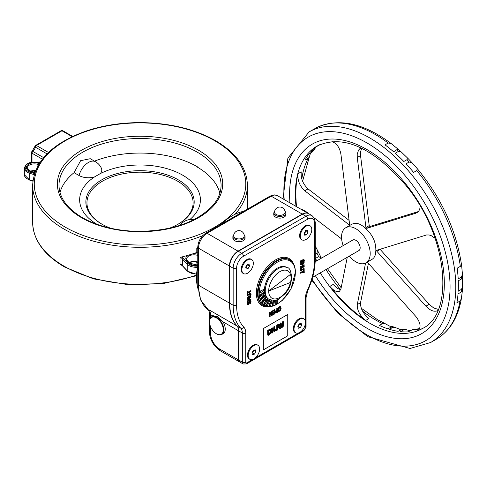 <?xml version="1.0" encoding="UTF-8"?>
<svg xmlns="http://www.w3.org/2000/svg" width="487" height="487" viewBox="0 0 487 487"><rect width="100%" height="100%" fill="white"/><g stroke="black" fill="none" stroke-linecap="round" stroke-linejoin="round"><path stroke-width="0.73" d="M196.364 273.913A10.13 5.85 180 0 1 187.203 270.809L182.759 265.981A10.13 5.85 180 0 1 182.168 265.214A0.81 0.621 148.1 0 0 182.241 265.482L180.038 264.66L180.038 258.043L181.7 256.99A107.384 61.995 0 0 0 187.635 255.419L193.205 253.709A107.384 61.995 0 0 0 196.797 252.473L197.771 253.039M193.205 261.653L189.242 262.718M39.295 162.701L39.337 162.615A1.619 0.937 180 0 0 38.863 161.958L40.226 162.08M34.528 173.555L30.103 172.197A9.32 5.381 180 0 1 26.432 164.734A9.32 5.381 180 0 1 39.496 162.914L39.496 162.914A2.429 1.406 0 0 0 39.891 162.585M196.797 252.473L196.797 248.34L197.85 246.672M197.119 265.281L196.797 262.103M61.137 130.699A1.619 0.937 60 0 1 61.952 130.784A1.619 0.937 -60 0 1 62.762 130.699A1.619 1.619 0 0 0 61.137 130.699L35.636 145.424A1.619 1.619 0 0 0 34.851 146.514A1.619 0.67 11.2 0 0 35.332 147.141A1.619 0.937 -60 0 1 36.446 145.51A1.619 0.937 -120 0 0 35.636 145.424M43.611 157.624L32.866 151.42A1.619 0.67 -131.2 0 0 32.081 151.317L32.081 151.317A1.619 1.619 0 0 0 31.527 152.534A1.619 0.937 0 0 0 32.002 153.198A1.619 0.937 -60 0 1 32.866 151.42A4.864 2.806 120 0 0 35.332 147.141L47.02 153.886M94.484 161.148A81.043 46.789 180 0 1 197.332 166.761L197.332 167.096M59.992 192.499A81.043 46.789 180 0 1 74.079 172.654L80.623 160.68L90.253 158.707L95.543 161.757A14.184 8.188 120 0 0 79.034 175.509A13.326 7.695 0 0 0 94.575 176.903A60.376 34.857 0 0 0 97.083 224.355M189.875 219.521A60.376 34.857 0 0 0 180.111 173.78A60.376 34.857 0 0 0 100.285 173.609A13.326 7.695 0 0 0 101.326 168.088A14.184 14.184 0 0 0 95.543 161.757M110.805 228.275A54.154 31.265 180 0 1 101.734 224.063L101.734 224.063A54.154 31.265 180 0 1 101.734 179.849A54.154 31.265 180 0 1 178.321 179.849A54.154 31.265 180 0 1 178.321 224.063A54.154 31.265 180 0 1 169.251 228.275M94.575 176.903L100.285 173.609M219.85 193.229A80.641 46.557 0 0 0 197.046 166.931L197.332 166.761M102.118 224.282A53.083 30.651 180 0 1 102.617 181.085A53.083 30.651 180 0 1 177.438 181.085A53.083 30.651 180 0 1 177.938 224.282M74.079 172.654L79.034 175.509M347.268 257.282L340.912 289.004L339.445 291.311C336.809 292.364 333.613 290.715 329.857 286.362C341.253 300.424 353.191 311.79 365.664 320.47L368.945 318.577C363.168 313.738 360.368 308.441 360.544 302.683L357.263 304.582C357.087 310.335 359.887 315.631 365.664 320.47M365.579 263.065L357.263 304.582M368.428 263.351L360.544 302.683M435.128 238.368L431.178 235.617L429.108 234.977L426.496 234.977L376.908 250.239L376.908 251.31L380.073 249.259M376.908 251.31L425.894 306.189C430.24 310.633 434.142 312.13 437.606 310.676L437.831 310.536M380.195 249.411L429.181 304.29L425.894 306.189M369.207 225.609L365.926 227.502L366.802 228.342L370.09 226.449L369.207 225.609L360.544 155.584L360.605 151.487L361.829 148.243M366.802 228.342L415.788 213.233L417.761 212.155L419.063 210.579L419.861 208.521L420.111 206.117M370.09 226.449L418.37 211.553M349.575 224.434L349.027 224.75L349.429 224.781L349.575 224.197L340.912 154.178C339.64 147.439 336.633 143.233 331.891 141.54M419.636 328.628L412.386 329.693L408.258 331.854A105.356 60.826 60 0 1 400.545 331.647L403.693 329.827L405.537 329.516L402.432 329.115L398.062 331.324A105.356 60.826 60 0 1 389.399 329.315L392.552 327.495L394.963 327.392L392.254 326.521L387.896 328.835A105.356 60.826 60 0 1 379.373 325.413L382.526 323.593L385.357 323.77L389.527 326.065L391.901 326.6M394.963 327.392L400.838 329.723M405.537 329.516L410.139 330.77M315.698 147.22L314.413 149.679L310.542 152.102A105.356 60.826 60 0 1 316.026 146.971L320.409 144.268M310.554 153.009L309.275 157.124L308.174 158.348L305.02 160.168A105.356 60.826 60 0 1 309.099 153.849L312.252 152.029L314.413 149.679M315.241 245.935L317.402 250.208L316.97 253.234L315.241 254.232M316.775 260.849A105.356 60.826 60 0 1 315.497 258.402L318.65 256.582L321.408 258.177M319.874 144.59L317.043 146.222A105.356 60.826 60 0 1 318.431 145.29M422.71 328.366L417.901 330.612C421.352 327.471 420.652 322.741 415.788 316.41L367.301 262.091M349.1 220.392L308.021 188.889C302.926 183.983 300.662 178.309 301.234 171.868L297.953 173.762C295.798 183.325 295.329 194.301 296.528 206.689M316.781 127.564L313.385 129.512A121.567 70.189 -120 0 0 311.625 130.467L309.044 131.959L287.89 158.074L283.069 198.915M388.169 143.02L391.037 143.458L397.867 148.985L393.666 151.847A121.567 70.189 -120 0 0 385.016 144.84L388.169 143.02A121.567 70.189 60 0 0 316.532 127.691M398.396 151.42L401.245 151.968L407.905 158.372L406.974 159.669L403.82 161.489A121.567 70.189 -120 0 0 395.243 153.241L398.396 151.42A121.567 70.189 60 0 0 396.82 150.026M409.19 161.994L412.264 162.962L417.268 168.648L416.75 170.59L413.603 172.41A121.567 70.189 -120 0 0 406.036 163.815L409.19 161.994A121.567 70.189 60 0 0 406.974 159.669M460.325 266.371L461.658 265.817L462.473 274.479L461.341 277.079L458.194 278.899A121.567 70.189 -120 0 0 457.171 268.191L460.325 266.371A121.567 70.189 60 0 0 416.75 170.59M461.433 279.014L462.65 278.229L462.589 287.05L461.366 289.412L458.212 291.232A121.567 70.189 -120 0 0 458.37 285.376A121.567 70.189 -120 0 0 458.279 280.835L461.433 279.014A121.567 70.189 60 0 0 461.341 277.079M461.189 292.066L462.303 291.305L461.335 298.817L460.045 301.021L456.891 302.841A121.567 70.189 -120 0 0 458.036 293.886L461.189 292.066A121.567 70.189 60 0 0 461.366 289.412M438.318 309.391L433.71 307.991L429.181 304.29M340.693 289.765L336.986 288.152L333.138 284.469L329.857 286.362M361.354 148.011L359.802 148.779L358.566 150.099L357.221 154.129L357.263 157.484L360.544 155.584M365.926 227.502L357.263 157.484M297.953 173.762C297.38 180.208 299.639 185.882 304.74 190.782L308.021 188.889M301.544 209.58L301.703 209.233M308.916 213.836L304.74 210.634L300.923 209.227M349.867 225.365L349.429 224.781M365.743 228.659L366.054 228.573L365.743 228.659C360.733 223.594 355.997 222.175 351.535 224.404L345.74 227.752A20.259 11.7 60 0 1 365.999 239.446A20.259 11.7 60 0 1 365.999 262.846A20.259 11.7 60 0 1 355.869 261.842A20.259 11.7 60 0 1 349.246 256.138M365.707 228.683L366.224 228.178M375.812 250.075L376.609 250.671M365.999 262.846L372.549 259.029L373.979 257.672L375.501 254.555L375.848 250.568M375.83 250.318L376.159 250.47M375.848 250.056C375.891 242.045 372.658 235.044 366.151 229.054L365.932 228.866M341.631 238.928L314.237 217.914M349.027 224.75L304.74 190.782M343.165 245.612A20.259 11.7 60 0 1 345.74 227.752M315.18 261.769L352.832 240.03A6.075 3.506 60 0 1 355.869 240.335A6.075 3.506 60 0 1 359.838 245.692A6.075 3.506 60 0 1 358.907 250.562L312.624 277.28M216.532 333.845A10.13 5.85 -120 0 0 216.678 333.93A10.13 5.85 -120 0 0 221.743 334.435A10.13 5.85 -120 0 0 223.296 326.314A10.13 5.85 -120 0 0 216.678 317.39A10.13 5.85 -120 0 0 211.614 316.885A10.13 5.85 -120 0 0 209.513 321.523A10.13 5.85 -120 0 0 209.513 321.694M216.678 333.93L216.392 333.765A9.728 5.613 60 0 1 209.513 321.852A9.728 5.613 60 0 1 216.392 317.883A9.728 5.613 60 0 1 223.265 329.796A9.728 5.613 60 0 1 216.392 333.765L216.678 333.93M280.719 326.424L281.102 327.617L282.168 327.428L283.239 326.381L283.623 324.75L283.623 321.858L283.087 322.163L282.917 326.089L282.168 326.899L281.425 326.954L281.249 323.228L280.719 323.532L280.719 326.424L280.147 326.095L280.147 323.204L280.719 323.532M280.853 326.619L281.596 326.57L282.344 325.76L282.515 321.834L283.087 322.163M282.515 321.834L283.05 321.53L283.623 321.858M280.53 327.282L280.147 326.095M280.147 323.204L280.676 322.893L281.249 323.228M272.489 328.926L274.26 331.891L274.863 331.55L274.863 326.917L274.364 327.203L274.364 330.868L272.744 328.135L271.99 328.573L271.99 333.205L272.489 332.919L272.489 328.926M273.791 329.9L273.791 326.874L274.364 327.203M273.791 326.874L274.284 326.582L274.863 326.917M272.489 329.553L274.26 331.891M271.99 328.573L271.417 328.244L271.417 332.877L271.99 333.205M271.417 328.244L272.172 327.806L272.744 328.135M269.159 330.204L268.246 330.734L268.246 335.366L270.589 333.644L271.411 331.227L270.595 329.742L269.159 330.204L268.587 329.876L270.023 329.413L270.869 329.845L270.023 329.413M268.246 335.366L267.673 335.032L267.673 330.405L268.587 329.876M267.673 330.405L268.246 330.734M268.617 333.96L269.725 333.011L270.279 331.209L269.676 330.058M269.725 333.011L270.297 333.339L268.781 334.526L268.781 330.959L270.468 330.46M270.248 330.393L270.857 331.544L270.297 333.339M278.485 327.611L279.757 328.719L280.451 328.323L279.021 327.13L279.855 325.292L279.398 324.543L277.346 325.48L277.346 330.113L277.876 329.809L277.876 327.964L278.485 327.611M279.568 324.598L278.826 324.208L279.568 324.598M277.773 326.85L278.722 325.328L279.295 325.663L279.069 326.521L277.876 327.447L277.876 325.706L279.045 325.188L279.295 325.663L279.045 325.188M278.497 326.187L279.069 326.521M277.346 330.113L276.768 329.784L276.768 325.152L278.826 324.208L279.282 324.957M278.369 327.678L279.757 328.719M278.722 325.328L278.473 324.859M276.768 325.152L277.346 325.48M276.421 330.649L276.421 329.76L275.776 330.131L275.776 331.02L276.421 330.649M275.776 331.02L275.204 330.685L275.204 329.802L275.849 329.431L276.421 329.76M275.204 329.802L275.776 330.131M287.75 314.474L287.75 335.787L263.339 349.879M235.227 238.052A5.266 3.044 180 0 1 233.687 235.897A5.266 5.266 0 0 1 238.953 230.631A5.266 5.266 0 0 1 244.218 235.897A5.266 3.044 180 0 1 240.968 238.709A5.266 3.044 180 0 1 235.227 238.052M245.034 236.56L245.034 238.216A6.075 3.506 180 0 1 241.278 241.455A6.075 3.506 180 0 1 234.655 240.694A6.075 3.506 180 0 1 232.877 238.216L232.877 236.56A6.075 3.506 0 0 0 234.655 239.044A6.075 3.506 0 0 0 241.278 239.805A6.075 3.506 0 0 0 245.034 236.56L243.999 234.375M276.111 214.444A5.266 3.044 180 0 1 274.565 212.295A5.266 5.266 0 0 1 279.836 207.03A5.266 5.266 0 0 1 285.102 212.295A5.266 3.044 180 0 1 281.851 215.108A5.266 3.044 180 0 1 276.111 214.444M285.912 212.959L285.912 214.615A6.075 3.506 180 0 1 282.162 217.853A6.075 3.506 180 0 1 275.539 217.092A6.075 3.506 180 0 1 273.755 214.615L273.755 212.959A6.075 3.506 0 0 0 275.539 215.437A6.075 3.506 0 0 0 282.162 216.198A6.075 3.506 0 0 0 285.912 212.959L284.877 210.774M259.687 292.9A0.871 0.505 -60 0 1 259.656 292.888A0.871 0.505 -60 0 1 259.474 292.498A0.871 0.505 -60 0 1 259.48 292.407L259.248 292.395A1.23 0.712 120 0 0 259.248 292.498A1.035 0.597 120 0 0 259.851 292.967M269.019 299.347L268.16 298.854A18.232 10.525 -60 0 1 264.386 290.502A18.232 10.525 -60 0 1 272.343 272.154A18.232 10.525 -60 0 1 286.399 267.266L287.257 267.765A18.232 10.525 120 0 0 278.138 268.666A18.232 10.525 120 0 0 265.245 291.001A18.232 10.525 120 0 0 269.019 299.347C274.284 300.808 277.706 300.558 279.295 298.598L284.992 293.783C295.597 282.752 290.69 266.352 287.257 267.765M273.39 300.412A1.035 0.597 120 0 0 272.957 301.276L272.349 305.142A1.035 0.597 120 0 0 272.848 305.824A1.23 0.712 120 0 0 272.933 305.799A1.035 0.597 120 0 0 272.945 305.799A25.531 14.738 -60 0 1 272.933 305.799L272.933 305.799M271.783 300.856A1.035 0.597 120 0 0 271.143 300.534A1.035 0.597 120 0 0 270.382 301.483L269.195 305.483A1.035 0.597 120 0 0 269.518 306.36A1.23 0.712 120 0 0 269.597 306.36A1.035 0.597 120 0 0 269.749 306.323M269.402 300.546A1.035 0.597 120 0 0 268.836 300.193A1.035 0.597 120 0 0 268.075 300.984L266.352 304.965A1.035 0.597 120 0 0 266.486 306A1.23 0.712 120 0 0 266.559 306.019A1.035 0.597 120 0 0 266.833 305.988M267.363 299.535A1.035 0.597 120 0 0 266.858 299.164A1.035 0.597 120 0 0 266.121 299.797L263.924 303.602A1.035 0.597 120 0 0 263.875 304.759A1.23 0.712 120 0 0 263.93 304.801A1.035 0.597 120 0 0 264.319 304.807M265.725 297.88A1.035 0.597 120 0 0 264.599 297.971L262.012 301.453A1.035 0.597 120 0 0 261.769 302.683A1.23 0.712 120 0 0 261.817 302.744A1.035 0.597 120 0 0 262.298 302.823M264.557 295.627A1.035 0.597 120 0 0 263.558 295.566L260.691 298.592A1.035 0.597 120 0 0 260.265 299.852A1.23 0.712 120 0 0 260.295 299.931A1.035 0.597 120 0 0 260.843 300.12M263.911 292.87A1.035 0.597 120 0 0 263.047 292.681L260.003 295.14A1.035 0.597 120 0 0 259.413 296.376A1.23 0.712 120 0 0 259.431 296.473A1.035 0.597 120 0 0 260.021 296.79M314.529 223.174A2.429 1.406 -0 0 0 315.241 222.182L314.279 217.999L312.009 215.625L308.569 213.641A12.157 7.019 120 0 0 302.494 214.243L238.307 251.298A12.157 7.019 120 0 0 229.712 266.188L229.712 303.243A57.539 33.219 120 0 0 237.285 326.168A12.157 7.019 -60 0 1 238.886 331.008L238.886 360.149A4.054 2.338 120 0 0 239.72 362.005L243.159 363.99L246.404 363.911A2.429 1.406 -120 0 0 246.909 362.797A1.619 0.937 -60 0 1 245.758 362.139L245.758 332.992A14.586 8.425 120 0 0 243.841 327.185A55.11 31.819 -60 0 1 236.591 305.227L236.591 268.173A9.728 5.613 -60 0 1 243.47 256.259L307.65 219.205A9.728 5.613 -60 0 1 314.529 223.174L314.529 260.228A55.11 31.819 -60 0 1 307.279 290.556A14.586 8.425 120 0 0 305.361 298.586L305.361 321.25M247.688 304.478L247.323 303.62L248.102 301.703L247.366 302.129L247.378 303.651L247.609 302.324L248.163 302.001L247.78 303.517L248.449 304.101L249.283 302.171L248.333 303.9L247.78 303.383L248.449 304.101M249.861 303.322L250.196 303.462L250.543 301.867L249.861 303.541M287.78 335.799L263.339 349.909L263.339 328.567L287.78 314.456L287.75 335.787M250.945 301.459L250.598 300.516L249.77 300.589L248.778 302.056L249.886 300.783L250.714 300.96L250.768 303.084L250.202 303.462L250.829 301.897L250.129 301.27L248.492 304.369L247.609 303.651M248.206 302.086L247.792 302.476M250.939 297.167L249.362 298.233M250.878 296.808L247.499 298.683L250.872 296.814M250.653 298.994L250.939 299.426L249.277 300.041L250.653 298.994L249.277 299.791M250.939 299.566L247.445 301.581L249.046 300.254L249.046 298.659L247.67 298.915L250.939 297.027L249.454 298.154L249.228 300.016M248.747 298.622L249.046 300.254M248.528 298.75L248.754 300.223L247.384 300.881L247.159 301.55L248.699 300.455L247.384 300.881M250.957 294.331L250.598 293.369L247.883 294.507M247.548 294.702L247.639 295.572L247.384 295.195L247.159 295.463M251.012 294.629L250.689 293.606L249.624 293.831L250.689 293.606L251.012 294.629L250.72 295.773L247.445 297.88L249.74 296.686M250.33 294.136L250.616 294.726L250.507 294.057L247.67 295.499L250.33 294.136L250.616 294.726L249.624 296.218L247.67 297.612L249.454 295.986L247.384 297.18L247.451 297.941M250.093 294.185L250.269 295.603L249.74 296.419L250.507 295.779L250.842 294.726L250.507 294.057M250.939 291.232L247.993 293.089M247.859 294.367L247.445 294.605L247.554 291.427L247.901 291.451L248.084 292.742L250.988 291.025L248.084 293.01L247.67 294.605M250.878 290.873L247.901 292.504L250.872 290.879M272.105 311.394L271.442 311.698L271.417 314.535M271.521 314.712L270.145 312.325L269.603 312.496L269.67 316.757M269.603 312.496L269.859 316.769L269.372 312.891M272.16 315.253L271.49 315.734L270.529 313.695L270.096 314.066L269.889 316.696L269.889 312.922L270.224 312.727L271.527 314.9L271.959 314.529L272.16 311.613L272.16 315.387L271.685 315.661M275.983 311.345L276.086 312.739L277.048 312.368L277.273 310.621L277.273 311.966M277.048 312.368L277.048 310.493L276.013 311.37M275.8 311.394L277.273 309.902L277.048 308.661L277.474 308.32L277.511 312.295L275.898 313.001L275.605 311.284L275.532 312.356M280.695 309.994L279.648 311.205L278.436 311.296L278.442 308.186L278.247 309.982M280.944 307.181L280.609 306.652L279.398 306.755L278.18 308.052L279.508 306.956L280.707 306.895L281.157 308.265L280.719 310.03L279.684 311.126M278.381 308.155L277.736 309.951L278.381 311.266L277.961 309.951L278.381 308.155L279.398 306.755M279.568 307.455L278.503 309.835L278.814 310.956L279.678 310.931L280.549 309.957L280.853 308.478L279.678 307.388L280.305 307.4L280.853 308.478M277.456 308.301L276.762 308.63L276.872 310.067L275.356 311.132L275.015 312.325L275.867 313.104M277.511 312.167L275.715 313.08L277.56 312.228L277.444 308.314M274.802 309.835L272.617 310.755L272.683 311.461M274.857 313.695L272.671 314.955L274.625 313.488L274.394 312.514L272.787 313.305L274.625 311.905L274.394 310.536L272.903 311.4L274.364 310.609L274.224 312.07L274.339 310.627M274.802 309.756L272.732 310.956L274.571 309.622M272.903 311.4L274.857 310.055L274.857 313.829L272.903 314.955M274.108 312.733L274.224 313.652L272.617 314.316L272.683 315.016M303.188 261.988L303.565 262.109L303.188 262.207L303.797 260.691L303.188 262.207M301.216 262.803L302.098 261.939L301.447 262.548L300.978 262.049M304.198 260.289L303.084 259.443L302.372 260.155L301.873 261.896M301.435 260.368L300.662 260.813L300.917 263.339M303.249 260.174L303.851 260.728L303.304 260.21L301.806 263.23L301.149 263.284L300.863 262.487L300.905 261.002L301.544 260.715M304.089 261.805L304.302 260.527L303.912 259.614L302.567 260.271L303.2 259.644L304.119 259.821L304.071 261.762L303.571 262.109L304.083 260.728L303.419 260.143M300.662 260.813L300.351 262.45L300.698 263.394L300.85 260.971L301.49 260.667M301.447 262.548L302.378 262.012L302.622 260.302L303.371 259.875L304.253 260.588M302.543 261.184L302.817 260.423M301.733 262.974L301.039 262.213L301.733 262.974L302.378 262.012M301.191 269.926L304.022 268.514L302.001 269.749L304.192 268.745L304.162 269.092L300.948 270.504L300.85 269.615L301.143 268.471L304.162 266.158L304.162 266.706L301.356 268.465L301.021 269.518L301.356 270.188L302.117 269.944M304.192 268.885L300.96 270.516L300.339 269.585L300.692 270.547L301.222 270.589M304.192 266.499L301.356 268.465M302.123 264.185L302.348 265.659L300.637 266.511L300.637 267.314M300.814 266.742L302.293 265.89L300.814 266.742M304.138 262.444L300.637 264.118L300.637 264.916M304.192 265.196L300.923 267.211L302.64 265.689L302.64 264.094L302.409 265.689L302.409 263.966L300.412 264.788M304.192 262.803L302.823 263.991L302.823 265.585L304.022 264.825L302.938 265.518L304.192 265.33L300.923 267.211M300.923 264.818L302.957 263.668M303.906 269.238L304.192 269.64L303.778 269.743L304.01 269.177M303.608 271.003L300.698 272.878L303.608 271.003M304.192 272.489L303.778 272.726L303.778 271.502L300.923 272.878L303.778 271.235L304.192 269.64L304.01 272.726M303.711 271.6L303.778 272.726L303.724 271.606M290.471 282.466A15.803 9.125 -60 0 1 278.083 298.312A15.803 9.125 -60 0 1 268.684 291.001L290.477 274.4L268.708 291.019L290.508 282.454A15.803 9.125 120 0 0 290.508 274.418M290.477 274.4A15.803 9.125 -60 0 0 279.855 271.643A15.803 9.125 -60 0 0 268.684 291.001L268.708 291.019M209.039 310.688A57.539 33.219 -60 0 1 198.483 285.212L198.483 248.157L229.426 266.018A12.157 7.019 -60 0 1 238.021 251.134L207.078 233.267A2.429 1.406 -120 0 0 205.861 233.145C200.9 236.505 198.203 241.181 197.771 247.159A2.429 1.406 180 0 0 198.483 248.157A12.157 7.019 -60 0 1 207.078 233.267L271.259 196.206A2.429 1.406 -120 0 0 270.048 196.091L274.151 194.83L277.34 195.61A12.157 7.019 -60 0 0 271.259 196.206L302.208 214.073A12.157 7.019 -60 0 1 308.283 213.47A12.157 7.019 -60 0 1 308.429 213.562M229.426 266.018L229.426 303.078A57.539 33.219 120 0 0 236.999 325.998L208.917 309.787L209.331 312.977L209.331 331.61A4.054 2.338 -0 0 0 210.518 333.266L210.518 326.564M239.586 361.914A4.054 2.338 -60 0 1 239.434 361.841A4.054 2.338 -60 0 1 238.593 359.984L219.613 349.027A12.869 7.427 60 0 1 210.518 333.266M211.991 316.666A10.294 5.941 60 0 1 212.819 316.002A10.294 5.941 60 0 1 212.856 315.984L217.707 316.66L223.076 321.883L238.593 330.843A12.157 7.019 120 0 0 236.999 325.998M302.208 214.073L238.021 251.134M238.593 330.843L238.593 359.984M223.076 321.883A10.294 5.941 60 0 1 223.113 333.826A10.294 5.941 60 0 1 222.121 334.216M251.949 352.972L252.479 352.88L253.782 350.397L255.845 351.59L254.543 354.073L252.595 354.761L251.949 352.965L253.252 350.482L255.2 349.794L255.845 351.59M252.479 352.88L254.543 354.073M258.22 354.128A8.102 4.681 -60 0 1 249.843 359.296A8.102 4.681 -60 0 1 249.843 349.94A8.102 4.681 -60 0 1 257.952 345.259A8.102 4.681 -60 0 1 258.22 354.128M249.843 359.296L249.155 358.901A8.102 4.681 -60 0 1 247.481 355.187A8.102 4.681 -60 0 1 253.21 345.265A8.102 4.681 -60 0 1 257.264 344.863L257.952 345.259M300.229 327.745L298.318 328.226L297.831 326.29L299.255 323.867L301.167 323.386L301.654 325.328L300.229 327.745L298.166 326.558L299.59 324.135L301.654 325.328M299.59 324.135L299.45 323.818M298.184 333.078A8.102 4.681 -60 0 1 295.688 332.828A8.102 4.681 -60 0 1 295.688 323.465A8.102 4.681 -60 0 1 303.797 318.79A8.102 4.681 -60 0 1 304.685 326.302A8.102 4.681 -60 0 1 298.184 333.078M295.688 332.828L295 332.432A8.102 4.681 -60 0 1 293.326 328.719A8.102 4.681 -60 0 1 299.055 318.796A8.102 4.681 -60 0 1 303.109 318.395L303.797 318.79M248.084 268.526L246.172 269.001L245.685 267.065L247.104 264.642L249.015 264.161L249.502 266.103L248.084 268.526L246.02 267.333L247.439 264.91L249.502 266.103M247.439 264.91L247.299 264.593M246.038 273.852A8.102 4.681 -60 0 1 243.543 273.603A8.102 4.681 -60 0 1 243.543 264.246A8.102 4.681 -60 0 1 251.645 259.565A8.102 4.681 -60 0 1 252.54 267.077A8.102 4.681 -60 0 1 246.038 273.852M243.543 273.603L242.855 273.207A8.102 4.681 -60 0 1 241.175 269.494A8.102 4.681 -60 0 1 246.903 259.571A8.102 4.681 -60 0 1 250.957 259.169L251.645 259.565M304.217 233.79L305.806 231.502L305.538 230.339M305.806 231.502L307.869 232.689L306.274 234.977L304.454 235.124L304.223 232.981L305.818 230.692L307.638 230.546L307.869 232.689M304.32 233.845L306.274 234.977M311.741 228.78A8.102 4.681 -60 0 1 308.545 237.352A8.102 4.681 -60 0 1 301.995 239.854A8.102 4.681 -60 0 1 301.995 230.497A8.102 4.681 -60 0 1 310.097 225.816A8.102 4.681 -60 0 1 311.741 228.78M301.995 239.854L301.307 239.458A8.102 4.681 -60 0 1 299.627 235.745A8.102 4.681 -60 0 1 305.361 225.822A8.102 4.681 -60 0 1 309.409 225.42L310.097 225.816M188.993 262.986A0.81 0.584 -42.6 0 1 189.589 263.096L187.367 260.679A0.81 0.584 137.4 0 0 186.771 260.569L188.993 262.986A8.102 4.681 0 0 0 197.594 265.391M187.635 255.419A8.102 4.681 0 0 0 186.771 260.569M187.367 260.679L186.631 259.035A7.293 4.213 180 0 1 190.38 255.352A7.293 4.213 180 0 1 197.771 255.456M197.771 254.251A8.102 4.681 0 0 0 193.205 253.709M197.771 262.073A7.293 4.213 0 0 0 189.053 262.517M197.442 266.115A9.32 5.381 180 0 1 187.921 263.315L183.471 258.481A9.32 5.381 180 0 1 182.929 257.775A2.429 1.406 0 0 0 181.7 256.99M30.675 171.582A0.81 0.31 -72.9 0 1 30.912 171.467L27.187 168.112A7.293 4.213 180 0 1 37.907 164.393A0.81 0.31 -72.9 0 1 38.284 163.315A8.102 4.681 0 0 0 27.327 165.251A8.102 4.681 0 0 0 30.675 171.582L34.772 172.836M39.234 163.608L38.284 163.315M37.907 165.848L37.907 164.393L38.619 164.612M35.63 170.566A7.293 4.213 0 0 0 30.328 171.266M32.909 180.872L29.725 179.892A10.13 5.85 180 0 1 24.35 174.73L24.35 168.112A10.13 5.85 0 0 0 29.725 173.275A0.81 0.31 -72.9 0 1 30.103 172.197M30.103 180.141A0.81 0.31 -72.9 0 1 29.865 180.251A0.81 0.31 -72.9 0 1 29.725 179.892L29.725 173.275L34.193 174.644M38.863 161.958L38.863 162.518M187.921 263.315A0.81 0.584 137.4 0 0 187.203 264.191L187.203 270.809A0.81 0.584 137.4 0 0 187.325 271.143L182.875 266.31A0.81 0.584 137.4 0 1 182.759 265.981L182.759 259.364L187.203 264.191A10.13 5.85 0 0 0 197.217 267.266M180.038 258.043A1.619 0.937 180 0 1 182.168 258.597L182.168 265.214A1.619 0.937 0 0 0 180.038 264.66M182.929 257.775A0.81 0.621 148.1 0 0 182.168 258.597A10.13 5.85 0 0 0 182.759 259.364A0.81 0.584 137.4 0 1 183.471 258.481M197.965 288.706A50.654 29.244 -60 0 1 197.771 266.005M220.879 224.477A50.654 29.244 -60 0 1 243.707 211.297M196.797 248.34L197.771 248.9M197.667 265.056L196.797 264.557M48.475 152.455L36.446 145.51L61.952 130.784L72.149 136.67M32.002 162.104L32.002 153.198L42.357 159.17M35.326 171.327L34.51 170.858M81.573 217.713A82.668 47.726 0 0 0 219.874 196.322A82.668 47.726 0 0 0 118.633 137.87A82.668 47.726 0 0 0 81.573 217.713M58.982 185.291A81.043 46.789 180 0 1 140.031 138.503A81.043 46.789 180 0 1 221.074 185.291C221.055 192.219 218.371 198.879 213.014 205.252C197.016 222.303 171.978 231.015 137.918 231.38C116.302 230.881 97.79 226.303 82.388 217.634C67.011 208.418 59.213 197.637 58.982 185.291M214.816 140.792A105.764 61.064 180 0 1 167.4 242.946A105.764 61.064 180 0 1 37.87 168.161A105.764 61.064 180 0 1 214.816 140.792M235.282 213.915A107.384 61.995 0 0 0 247.414 185.291C246.885 167.784 236.286 152.924 215.625 140.713C194.398 128.824 169.068 122.791 139.629 122.608C120.52 122.7 102.684 125.512 86.114 131.046C51.945 143.348 34.12 161.428 32.647 185.291A107.384 61.995 0 0 0 91.075 240.468A107.384 61.995 0 0 0 202.775 235.605M196.291 275.155A107.384 61.995 180 0 1 64.095 266.188A107.384 61.995 180 0 1 32.647 222.346L32.647 185.291M417.949 211.985L415.788 213.233M326.01 269.555A105.356 60.826 -120 0 0 340.638 289.753M362.553 311.126A105.356 60.826 -120 0 0 375.562 319.953A105.356 60.826 -120 0 0 382.526 323.593M391.049 327.014A105.356 60.826 -120 0 0 392.552 327.495M401.215 329.504A105.356 60.826 -120 0 0 403.693 329.827M411.412 330.034A105.356 60.826 -120 0 0 419.587 328.743M320.038 144.511A105.356 60.826 -120 0 0 319.18 145.15M313.695 150.282A105.356 60.826 -120 0 0 312.252 152.029M308.174 158.348A105.356 60.826 -120 0 0 301.818 179.106M302.64 209.459A105.356 60.826 -120 0 0 302.78 210.299M316.97 253.234A105.356 60.826 -120 0 0 318.65 256.582M296.029 206.397A105.356 60.826 60 0 1 317.153 145.997C342.854 134.102 372.354 147.153 405.671 185.139C447.949 235.349 454.998 313.451 422.509 328.482A105.356 60.826 60 0 1 369.828 323.258A105.356 60.826 60 0 1 320.276 272.866M418.455 330.235L417.286 330.91M315.381 275.691A109.411 63.17 -120 0 0 366.967 328.226A109.411 63.17 -120 0 0 444.29 280.713A109.411 63.17 -120 0 0 362.078 146.916A109.411 63.17 -120 0 0 289.948 202.884M284.195 199.567A117.513 67.845 60 0 1 362.078 140.286A117.513 67.845 60 0 1 450.025 284.018A117.513 67.845 60 0 1 366.967 334.843A117.513 67.845 60 0 1 312.064 279.221M460.045 301.021A121.567 70.189 60 0 1 436.346 339.208C449.714 331.142 458.042 317.676 461.335 298.817M436.346 339.208L430.611 342.519A121.567 70.189 -120 0 0 455.789 286.867A121.567 70.189 -120 0 0 402.725 164.527A121.567 70.189 -120 0 0 309.044 131.959M282.515 324.738L283.087 325.072M281.596 326.57L282.168 326.899M282.344 325.76L282.917 326.089M270.279 331.209L270.857 331.544M268.781 334.058L269.189 334.289M277.876 326.911L278.345 327.179M277.803 324.555L278.375 324.884M259.474 292.498L259.248 292.498A25.531 14.738 -60 0 0 259.413 296.376L259.644 296.37A0.871 0.505 -60 0 1 260.137 295.323L263.187 292.864A0.871 0.505 -60 0 1 263.741 292.736A0.871 0.505 -60 0 1 263.771 292.754M259.48 292.407A0.871 0.505 -60 0 1 260.095 291.421L259.979 291.22A1.035 0.597 120 0 0 259.248 292.395A25.531 14.738 -60 0 1 277.28 262.213A25.531 14.738 -60 0 1 295.329 272.848A25.531 14.738 -60 0 1 276.914 304.113M263.869 290.088A0.871 0.505 120 0 0 263.692 289.619A0.871 0.505 120 0 0 263.254 289.662L259.979 291.22M259.656 292.888L259.711 292.918A0.871 0.505 120 0 1 259.577 292.218A0.871 0.505 120 0 1 260.149 291.451L263.199 289.625A0.871 0.505 -60 0 1 263.637 289.582A0.871 0.505 -60 0 1 263.662 289.601M263.802 289.71A1.035 0.597 120 0 0 263.083 289.43M260.265 291.652A0.712 0.408 -60 0 0 260.265 292.809L259.711 292.918A0.871 0.505 120 0 0 260.149 292.876L263.339 291.092L260.265 292.809L263.339 291.092L263.637 289.582M260.679 300.047A0.871 0.505 -60 0 1 260.648 300.035A0.871 0.505 -60 0 1 260.515 299.889A0.871 0.505 -60 0 1 260.49 299.822L260.265 299.852A25.531 14.738 -60 0 1 259.431 296.473L259.656 296.449A0.871 0.505 -60 0 1 259.644 296.37M262.128 302.756A0.871 0.505 -60 0 1 262.097 302.744A0.871 0.505 -60 0 1 262.024 302.683A0.871 0.505 -60 0 1 261.988 302.628L261.769 302.683A25.531 14.738 -60 0 1 260.295 299.931L260.515 299.889M264.149 304.74A0.871 0.505 -60 0 1 264.124 304.728A0.871 0.505 -60 0 1 264.124 304.722A0.871 0.505 -60 0 1 264.076 304.692L263.875 304.759A25.531 14.738 -60 0 1 261.817 302.744L262.024 302.683M270.638 305.477L270.62 305.538A0.712 0.408 -60 0 1 269.695 305.629L269.475 305.574A0.871 0.505 120 0 0 269.609 306.274L269.518 306.36A25.531 14.738 -60 0 1 266.559 306.019L266.486 306A25.531 14.738 -60 0 1 263.93 304.801L264.179 304.759A0.871 0.505 120 0 0 264.678 304.673M272.866 305.775L272.848 305.824A25.531 14.738 -60 0 1 269.597 306.36L269.64 306.286M275.733 300.077A1.035 0.597 120 0 0 275.697 300.363L275.697 303.949A1.035 0.597 120 0 0 276.306 304.436A25.531 14.738 -60 0 1 273.408 305.653M276.707 261.221A26.341 15.207 120 0 0 258.08 293.484A26.341 15.207 120 0 0 263.534 305.538L267.978 306.828L271.484 306.53L276.202 304.777L282.229 300.491L291.007 288.998L295.554 271.429L294.714 266.346L293.217 263.126L289.875 259.918A26.341 15.207 120 0 0 276.707 261.221M263.37 289.856A0.712 0.408 -60 0 1 263.37 291.019M263.504 294.166L260.448 296.62M263.978 293.241A0.871 0.505 120 0 0 263.796 292.772A0.871 0.505 120 0 0 263.242 292.9L263.382 293.083A0.712 0.408 -60 0 1 263.577 294.105M263.047 292.681L260.332 295.536L263.382 293.083M260.527 296.565A0.712 0.408 -60 0 1 260.332 295.536M260.003 295.14L260.198 295.353A0.871 0.505 120 0 0 259.723 296.12A0.871 0.505 120 0 0 259.881 296.741A0.871 0.505 120 0 0 260.375 296.656M261.403 299.846L261.446 299.803A0.712 0.408 -60 0 1 261.062 298.951L260.904 298.793A0.871 0.505 120 0 0 260.703 300.065A0.871 0.505 120 0 0 261.202 299.986M264.277 296.82L261.446 299.803M264.624 295.999A0.871 0.505 120 0 0 264.447 295.53A0.871 0.505 120 0 0 263.771 295.761L263.93 295.926A0.712 0.408 -60 0 1 264.319 296.772M261.062 298.951L263.93 295.926M260.49 299.822A0.871 0.505 -60 0 1 260.849 298.756L263.771 295.761L260.691 298.592M264.417 295.512A0.871 0.505 -60 0 0 264.386 295.493A0.871 0.505 -60 0 0 263.717 295.731L263.558 295.566M265.013 298.281L262.426 301.763L265.013 298.281A0.712 0.408 -60 0 1 265.567 298.921L262.986 302.409A0.712 0.408 -60 0 1 262.426 301.763M261.988 302.628A0.871 0.505 -60 0 1 262.195 301.593L262.25 301.623A0.871 0.505 120 0 0 262.158 302.774A0.871 0.505 120 0 0 262.651 302.695M265.786 298.251A0.871 0.505 120 0 0 265.61 297.782A0.871 0.505 120 0 0 264.831 298.141L264.599 297.971M262.012 301.453L264.776 298.111A0.871 0.505 -60 0 1 265.555 297.746A0.871 0.505 -60 0 1 265.579 297.764M264.076 304.692A0.871 0.505 -60 0 1 264.124 303.718L263.924 303.602M267.424 299.913A0.871 0.505 120 0 0 267.247 299.444L267.308 300.485L265.111 304.284L264.179 304.759A0.871 0.505 120 0 1 264.179 303.748L266.572 300.059L264.124 303.718L266.121 299.797M267.193 299.408L267.247 299.444A0.871 0.505 120 0 0 266.377 299.943L266.316 299.913A0.871 0.505 -60 0 1 267.193 299.408A0.871 0.505 -60 0 1 267.217 299.426M266.572 300.059A0.712 0.408 -60 0 1 267.284 300.467L265.086 304.272A0.712 0.408 -60 0 1 264.374 303.864M266.352 304.965L268.075 300.984M267.673 305.3L267.661 305.331A0.712 0.408 -60 0 1 266.827 305.166L268.288 301.069A0.871 0.505 -60 0 1 269.238 300.412A0.871 0.505 -60 0 1 269.262 300.43L269.293 300.449A0.871 0.505 120 0 0 268.343 301.106L266.62 305.081A0.871 0.505 120 0 0 266.693 305.939A0.871 0.505 120 0 0 267.193 305.854M266.669 305.921A0.871 0.505 -60 0 1 266.639 305.903A0.871 0.505 -60 0 1 266.559 305.051L266.827 305.166M269.469 300.917A0.871 0.505 120 0 0 269.293 300.449L269.421 301.35L267.661 305.331M269.372 301.301L267.698 305.325L266.639 305.903M268.556 301.191A0.712 0.408 -60 0 1 269.39 301.35M269.579 306.256A0.871 0.505 -60 0 1 269.548 306.238L269.609 306.274A0.871 0.505 120 0 0 270.102 306.189M271.825 301.477L270.62 305.538M271.843 301.234A0.871 0.505 120 0 0 271.667 300.759A0.871 0.505 120 0 0 270.662 301.575L270.882 301.63A0.712 0.408 -60 0 1 271.813 301.538M269.695 305.629L270.882 301.63M269.548 306.238A0.871 0.505 -60 0 1 269.414 305.538L270.602 301.538L269.195 305.483M271.636 300.747A0.871 0.505 -60 0 0 271.612 300.729A0.871 0.505 -60 0 0 270.602 301.538L270.382 301.483M273.901 300.382A0.871 0.505 120 0 0 273.244 301.337L273.469 301.362A0.712 0.408 -60 0 1 274.455 301.021L274.461 300.923M274.461 300.838A0.871 0.505 120 0 0 274.284 300.369A0.871 0.505 120 0 0 274.248 300.351A0.871 0.505 -60 0 1 274.254 300.357L273.846 304.886A0.712 0.408 -60 0 1 272.86 305.227L273.469 301.362M272.775 305.726A0.871 0.505 -60 0 1 272.744 305.714A0.871 0.505 -60 0 1 272.58 305.166L273.183 301.301L272.86 305.227M273.864 304.795L272.805 305.745A0.871 0.505 120 0 0 273.298 305.666M272.349 305.142L272.635 305.203A0.871 0.505 120 0 0 272.805 305.745L272.744 305.714M274.455 301.021L273.846 304.886M272.957 301.276L273.183 301.301A0.871 0.505 -60 0 1 273.767 300.394M277.219 303.273L277.219 303.407A0.712 0.408 -60 0 1 276.214 303.985L275.983 303.985A0.871 0.505 120 0 0 276.166 304.381A0.871 0.505 120 0 0 276.659 304.302M277.213 299.602A0.871 0.505 120 0 1 277.219 299.688L277.219 303.407M276.068 299.986A0.871 0.505 120 0 0 275.983 300.4L276.214 300.4A0.712 0.408 -60 0 1 276.36 299.895M276.214 303.985L276.214 300.4M275.697 300.363L275.697 303.949M276.135 304.363A0.871 0.505 -60 0 1 276.105 304.351A0.871 0.505 -60 0 1 275.922 303.949L275.922 300.363A0.871 0.505 -60 0 1 275.989 300.01M249.843 301.368L250.312 301.867M247.366 302.129L247.092 303.62L247.719 304.497L248.461 304.442L250.397 301.289L250.02 301.337L250.598 301.897L249.959 301.301M249.77 300.589L250.659 300.741M247.092 303.62L248.206 304.466M247.664 304.466L248.492 304.369M247.962 303.925L248.273 303.87L247.725 303.218M248.333 303.9L248.82 303.03L248.163 303.669M248.778 302.056L248.595 302.993M249.101 303.097L249.003 302.092L249.941 300.82L250.683 300.753L251 301.757M305.361 323.879L305.361 327.727A1.619 0.937 -60 0 1 304.211 329.711L300.881 331.635M298.604 332.95L255.036 358.103M252.759 359.418L246.909 362.797M250.653 296.601L247.384 298.482L247.451 299.249M247.798 291.299L247.159 291.591L247.384 294.702L247.384 291.591L247.786 291.305M250.653 290.66L247.901 292.249M278.467 311.315L279.398 311.23M274.108 310.755L274.108 311.869L272.501 313.062M272.617 310.755L272.385 311.15M304.138 266.066L301.843 267.126L300.692 268.209L300.339 269.585M303.906 268.319L301.197 269.731L300.96 269.22M303.492 272.69L303.492 271.722M300.637 273.25L300.637 272.446L300.412 273.116L300.893 273.225L303.778 271.502M303.62 269.402L303.492 270.802L300.637 272.446M293.15 263.029A27.15 15.675 120 0 0 261.982 274.23A27.15 15.675 120 0 0 267.868 306.822M304.138 264.758L302.871 265.226M300.637 264.118L300.412 264.514M303.133 260.241L303.565 260.691M300.698 263.394L301.52 263.327M302.372 260.155L302.031 261.081M270.145 313.957L271.466 315.722M250.093 295.463L249.454 295.986M247.384 294.793L247.159 295.195M250.714 300.96L251.048 301.69L250.793 303.127M249.283 302.171L250.056 301.015M250.829 301.897L250.148 303.407M249.228 300.144L249.277 298.488L250.902 297.374L250.878 296.729M249.454 300.278L250.939 299.694L247.67 301.581M247.384 298.482L247.159 298.884M250.878 299.128L250.902 299.767L247.384 301.678M247.451 299.237L248.814 298.525M247.67 299.188L249.046 298.659M248.754 298.628L248.814 300.649M247.451 297.928L250.75 295.792L251.061 294.562L250.659 293.588M247.67 295.499L249.74 294.032M250.628 293.57L247.554 295.025L249.454 293.6M247.67 297.88L249.74 296.419M247.384 297.18L247.445 297.88L247.159 297.575M250.507 295.779L250.842 294.726M250.269 294.105L250.33 294.69M250.878 290.794L250.902 291.439L248.053 293.083L247.901 294.434L247.384 294.702M247.159 294.574L247.159 291.591M247.798 291.22L247.859 292.474M271.545 314.742L271.673 311.698L271.959 314.529M271.527 314.9L270.267 312.63M271.673 311.303L271.442 311.698M270.145 312.325L269.774 312.727L269.938 312.301M271.551 314.754L270.157 312.514M270.255 313.719L271.436 315.698L272.13 315.46L272.093 311.4M269.372 316.666L270.139 316.513L270.096 314.066M270.529 313.695L271.198 315.734M276.774 312.52L276.872 312.13L275.928 312.283M276.762 310.712L276.488 312.094M275.788 312.057L276.086 312.739M276.732 310.676L276.044 311.382L275.952 312.496M278.436 311.296L279.648 311.205L278.442 311.296L277.736 309.951M278.643 308.289L279.684 307.187M280.725 307.09L281.109 308.332M278.814 310.956L278.503 309.835M278.82 310.785L278.552 309.769L279.648 307.461L280.256 307.37M278.734 310.724L279.508 310.7L280.281 309.829L280.567 308.448L279.678 310.931M278.789 310.761L279.562 310.73L278.625 310.426M280.226 307.358L280.567 308.448L279.392 310.499M279.392 307.486L280.342 308.448M276.987 308.228L277.048 309.902L276.762 308.63M277.456 308.228L277.103 308.429L277.225 308.094M275.545 313.007L275.015 312.325M275.66 313.05L275.356 311.132M277.273 309.902L275.605 311.284L276.482 310.03M272.385 311.363L274.394 310.536M274.394 312.301L274.625 311.905M272.683 315.004L274.905 313.762L274.79 309.842M272.732 312.666L274.278 312.1L272.848 312.861L272.982 313.385L274.394 312.642L274.278 313.683L272.732 314.511L274.394 313.884M272.647 314.998L272.617 314.316M274.625 312.642L274.625 313.488M273.018 313.305L274.394 312.514M300.863 262.487L300.351 262.45M303.371 259.875L303.084 259.443M300.936 263.345L301.806 263.23M303.304 260.21L303.851 260.728L303.474 262.109M301.094 261.16L301.039 262.347M301.623 262.779L301.082 262.28L301.508 260.819M301.83 269.518L301.197 269.731M300.692 268.209L303.906 265.932M301.843 267.126L304.241 266.298L302.013 267.893M302.129 267.552L300.948 268.355L300.85 269.615M300.948 268.355L300.564 269.585L300.96 270.516M300.948 270.504L304.162 269.092L304.101 268.507M301.021 269.518L301.356 270.188M301.307 268.471L301.161 269.908M300.637 266.511L300.893 267.29L304.162 265.403L303.906 264.624M302.409 266.085L302.64 265.689M304.125 262.45L300.753 264.313L303.906 262.231M302.841 263.869L302.823 265.452M304.101 262.42L304.162 263.01L302.823 263.991M303.778 271.235L304.01 270.833M303.492 269.713L303.778 270.833L303.724 269.341M304.138 269.341L304.241 272.556L303.724 272.823M300.923 273.152L304.01 271.636M209.039 310.694L200.62 299.974L197.771 284.219A2.429 1.406 0 0 0 198.483 285.212L229.426 303.078M263.534 305.538L262.962 305.209A26.341 15.207 -60 0 1 257.507 293.15A26.341 15.207 -60 0 1 269.007 266.645A26.341 15.207 -60 0 1 289.302 259.589L289.875 259.918M245.758 362.139A2.429 1.406 180 0 1 242.319 362.139A4.054 2.338 120 0 0 243.159 363.99M245.758 332.992A2.429 1.406 180 0 1 242.319 332.992L242.319 362.139L238.886 360.149M243.841 327.185A2.429 1.96 136.1 0 1 240.724 328.153A12.157 7.019 -60 0 1 242.319 332.992L238.886 331.008M236.591 305.227A2.429 1.406 180 0 1 233.151 305.227A57.539 33.219 120 0 0 240.724 328.153L237.285 326.168M236.591 268.173A2.429 1.406 180 0 1 233.151 268.173L233.151 305.227L229.712 303.243M243.47 256.259A2.429 1.406 -120 0 0 241.747 253.283A12.157 7.019 120 0 0 233.151 268.173L229.712 266.188M307.65 219.205A2.429 1.406 -120 0 0 305.933 216.228L241.747 253.283L238.307 251.298M312.009 215.625A12.157 7.019 120 0 0 305.933 216.228L302.494 214.243M314.529 260.228A2.429 1.406 0 0 0 315.241 259.236L315.241 222.182M307.279 290.556A2.429 0.329 24.5 0 0 307.772 290.575C312.678 279.69 315.168 269.25 315.241 259.236M305.361 298.586A2.429 1.406 -0 0 0 306.073 297.594L307.772 290.575M305.361 327.727A2.429 1.406 -0 0 0 306.073 326.734L306.073 297.594M304.211 329.711A2.429 1.406 60 0 1 303.711 330.825L306.073 326.734M210.518 317.883L210.518 314.632A4.054 2.338 180 0 1 209.331 312.977M209.331 331.61C209.909 339.841 213.616 346.269 220.453 350.883A4.054 2.338 -60 0 1 219.613 349.027M212.856 315.984L210.518 314.632A12.157 7.019 120 0 0 208.917 309.787M189.589 263.096L197.625 265.232M191.939 261.933L193.954 261.781L197.771 262.383M34.827 172.666L30.912 171.467M35.496 170.894L30.76 171.418M24.35 168.112C26.164 162.768 31.174 160.96 39.368 162.67M32.873 181.176L29.865 180.251L24.35 174.73M196.34 274.254L187.325 271.143M182.241 265.482L182.875 266.31M198.026 289.327L197.771 264.593M219.801 225.097L244.011 211.121M62.762 130.699L72.673 136.421M32.081 151.317L34.851 146.514M31.527 162.183L31.527 152.534M35.149 171.777L33.609 170.888M247.414 209.154L247.414 185.291M196.267 275.782L163.273 283.55L127.728 284.621L93.528 278.874L64.43 266.931C43.769 254.713 33.171 239.854 32.647 222.346M194.015 219.619A14.184 14.184 0 0 0 180.074 225.341M385.357 323.77L377.589 319.752L361.263 308.241M341.156 287.799L327.489 268.702M309.275 157.124L302.591 181.255M304.259 210.287L304.436 211.255M317.402 250.208L321.195 257.763M316.647 127.631C338.654 117.677 363.448 122.955 391.037 143.458M397.867 148.985L401.245 151.968M407.905 158.372L412.264 162.962M417.268 168.648C441.8 198.513 456.599 230.905 461.658 265.817M462.473 274.479L462.65 278.229M462.589 287.05L462.303 291.305M430.611 342.519L410.03 348.479L367.801 336.694L337.808 313.117L311.777 280.165M209.513 321.852L209.513 321.523M221.743 334.435L223.941 333.163M211.614 316.885L213.769 315.643M233.912 234.375L232.877 236.56M274.79 210.774L273.755 212.959M259.821 296.705L260.515 296.626L263.564 294.166L263.741 292.736M260.648 300.035L261.452 299.846L264.319 296.82L264.386 295.493M265.555 297.746L265.585 298.951L263.004 302.439L262.097 302.744M269.609 306.274L270.662 305.513L271.849 301.52L271.612 300.729M276.105 304.351L277.261 303.34L277.036 299.286M247.986 303.943L248.175 302.159M250.269 303.425L250.787 303.127M247.396 295.53L250.361 294.136M280.707 306.895L281.157 308.265L280.749 310.036M303.651 260.174L301.776 263.303L300.978 263.37M303.602 262.091L304.089 261.811M197.771 284.219L197.771 247.159M205.861 233.145L270.048 196.091M246.404 363.911L303.711 330.825M220.453 350.883L239.434 361.841M308.283 213.47L277.34 195.61"/></g></svg>

